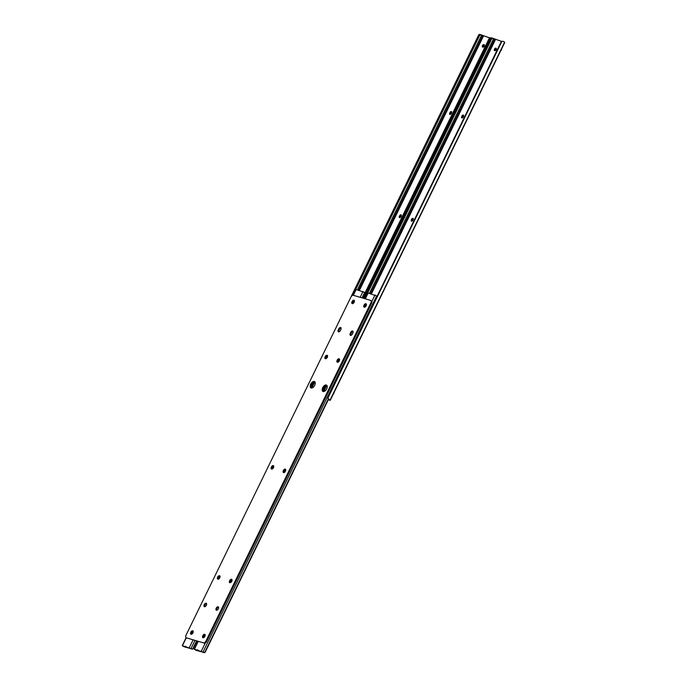 <?xml version="1.0" encoding="UTF-8"?>
<svg xmlns="http://www.w3.org/2000/svg" width="687" height="687" viewBox="0 0 687 687"><rect width="100%" height="100%" fill="white"/><g stroke="black" fill="none" stroke-linecap="round" stroke-linejoin="round"><path stroke-width="1.03" d="M400.976 214.773A1.365 0.764 -59.5 0 0 399.636 215.77L399.422 216.207A1.365 0.764 -59.5 0 0 399.482 217.607A1.365 0.764 -59.5 0 0 400.916 216.645L401.131 216.216A1.365 0.764 -59.5 0 0 401.071 214.816A1.365 0.764 -59.5 0 0 400.976 214.773M401.32 215.194A1.365 0.764 -59.5 0 0 400.332 216.182L400.117 216.62A1.365 0.764 -59.5 0 0 399.928 217.633M451.333 111.534A1.365 0.764 -59.5 0 0 449.985 112.539L449.779 112.969A1.365 0.764 -59.5 0 0 449.83 114.368A1.365 0.764 -59.5 0 0 451.273 113.407L451.479 112.977A1.365 0.764 -59.5 0 0 451.428 111.577A1.365 0.764 -59.5 0 0 451.333 111.534M451.668 111.964A1.365 0.764 -59.5 0 0 450.681 112.943L450.474 113.381A1.365 0.764 -59.5 0 0 450.286 114.394M484.387 45.016A1.365 0.764 -59.5 0 0 483.304 45.78A1.365 0.764 -59.5 0 0 483.013 47.163M482.892 47.137A1.365 0.764 -59.5 0 0 484.189 46.227A1.365 0.764 -59.5 0 0 484.18 44.741A1.365 0.764 -59.5 0 0 484.077 44.698L483.811 44.621A1.365 0.764 -59.5 0 0 482.514 45.54A1.365 0.764 -59.5 0 0 482.523 47.017A1.365 0.764 -59.5 0 0 482.626 47.059L482.892 47.137M489.728 37.905L479.672 34.35M491.506 37.871L489.908 37.802A1.821 1.778 -32.9 0 0 489.032 38.67L362.538 298.012M481.278 35.106L479.835 34.977L479.277 35.939L478.41 35.544L478.968 34.582L480.557 34.771M478.968 34.582L479.827 34.436M478.41 35.544L305.509 390.207M304.994 391.281L305.44 390.182M479.277 35.939L352.774 295.307M412.956 218.303A1.365 0.764 -59.5 0 0 411.616 219.299L411.41 219.737A1.365 0.764 -59.5 0 0 411.461 221.128A1.365 0.764 -59.5 0 0 412.904 220.175L413.11 219.737A1.365 0.764 -59.5 0 0 413.059 218.346A1.365 0.764 -59.5 0 0 412.956 218.303M413.299 218.724A1.365 0.764 -59.5 0 0 412.312 219.711L412.097 220.141A1.365 0.764 -59.5 0 0 411.917 221.154M463.313 115.064A1.365 0.764 -59.5 0 0 461.973 116.06L461.758 116.498A1.365 0.764 -59.5 0 0 461.81 117.889A1.365 0.764 -59.5 0 0 463.253 116.936L463.467 116.507A1.365 0.764 -59.5 0 0 463.407 115.107A1.365 0.764 -59.5 0 0 463.313 115.064M463.656 115.485A1.365 0.764 -59.5 0 0 462.669 116.472L462.454 116.902A1.365 0.764 -59.5 0 0 462.265 117.924M496.375 48.537A1.365 0.764 -59.5 0 0 495.284 49.309A1.365 0.764 -59.5 0 0 494.992 50.683M328.455 399.911L330.207 400.272L328.936 399.293L329.348 399.911L328.343 399.671M494.872 50.666A1.365 0.764 -59.5 0 0 496.169 49.747A1.365 0.764 -59.5 0 0 496.16 48.27A1.365 0.764 -59.5 0 0 496.066 48.227L495.799 48.15A1.365 0.764 -59.5 0 0 494.494 49.069A1.365 0.764 -59.5 0 0 494.511 50.546A1.365 0.764 -59.5 0 0 494.606 50.589L494.872 50.666M501.708 41.435L491.652 37.879M329.125 399.585L328.025 398.22M504.713 42.474L503.485 41.4L501.896 41.332A1.821 1.778 -32.9 0 0 501.012 42.19L328.051 396.837A1.821 1.778 -32.9 0 0 327.914 398.039L328.266 398.761M501.896 41.332L327.914 398.039L328.936 399.293M493.257 38.627L491.815 38.506L491.265 39.468L490.398 39.065L490.947 38.111L492.545 38.3M490.947 38.111L491.806 37.957M490.398 39.065L363.904 298.416M491.265 39.468L364.831 298.69M333.822 392.955L500.978 50.237M401.294 215.77A1.941 1.082 -59.5 0 0 400.366 217.375M413.273 219.29A1.941 1.082 -59.5 0 0 412.346 220.905M484.438 45.368A1.941 1.082 -59.5 0 0 483.442 47.034M496.418 48.897A1.941 1.082 -59.5 0 0 495.43 50.563M463.631 116.051A1.941 1.082 -59.5 0 0 462.703 117.666M451.642 112.531A1.941 1.082 -59.5 0 0 450.715 114.136M501.562 49.043A2.43 1.357 120.5 0 1 501.192 50.366M334.037 393.084A2.43 1.357 120.5 0 1 333.186 394.261M193.227 631.722L193.03 631.662A1.365 0.764 -59.5 0 0 191.69 632.658A1.365 0.764 -59.5 0 0 191.742 634.058A1.365 0.764 -59.5 0 0 191.819 634.092M193.167 632.169A1.365 0.764 -59.5 0 0 192.377 633.071A1.365 0.764 -59.5 0 0 192.171 633.835M314.878 381.869A3.641 2.035 -59.5 0 0 311.417 384.557A3.641 2.035 -59.5 0 0 311.254 388.018A3.641 2.035 -59.5 0 1 311.658 384.119A3.641 2.035 -59.5 0 1 314.878 381.869M315.11 382.264A3.641 2.035 -59.5 0 0 312.113 384.969A3.641 2.035 -59.5 0 0 311.718 388.026M220.029 577.106A1.365 0.764 -59.5 0 0 219.471 577.827L219.265 578.265A1.365 0.764 -59.5 0 0 219.101 578.712M327.553 356.647A1.365 0.764 -59.5 0 0 326.995 357.369L326.789 357.807A1.365 0.764 -59.5 0 0 326.626 358.253M354.406 301.584A1.365 0.764 -59.5 0 0 353.857 302.314L353.642 302.744A1.365 0.764 -59.5 0 0 353.479 303.19M273.735 466.98A1.365 0.764 -59.5 0 0 273.186 467.71L272.971 468.139A1.365 0.764 -59.5 0 0 272.808 468.594M196.551 641.031L192.6 649.121L182.227 645.651L184.133 646.776L192.6 649.121A1.211 0.996 106.4 0 0 193.287 648.485L196.877 641.126M365.183 292.593L356.124 289.536M220.072 576.41A1.365 0.764 -59.5 0 0 218.784 577.423L218.569 577.853A1.365 0.764 -59.5 0 0 218.483 579.124M327.596 355.952A1.365 0.764 -59.5 0 0 326.308 356.965L326.093 357.395A1.365 0.764 -59.5 0 0 326.007 358.666M354.449 300.889A1.365 0.764 -59.5 0 0 353.161 301.902L352.946 302.34A1.365 0.764 -59.5 0 0 352.86 303.602M273.778 466.293A1.365 0.764 -59.5 0 0 272.49 467.297L272.275 467.735A1.365 0.764 -59.5 0 0 272.198 469.006M191.553 648.957L191.115 648.829M314.491 382.444L311.769 388.018M185.808 646.287L184.288 646.845M184.605 646.768L184.133 646.776L184.605 646.768M205.215 635.243L205.009 635.183A1.365 0.764 -59.5 0 0 203.67 636.188A1.365 0.764 -59.5 0 0 203.721 637.579A1.365 0.764 -59.5 0 0 203.799 637.622M205.147 635.698A1.365 0.764 -59.5 0 0 204.365 636.591A1.365 0.764 -59.5 0 0 204.159 637.364M326.857 385.39A3.641 2.035 -59.5 0 0 323.405 388.086A3.641 2.035 -59.5 0 0 323.233 391.547A3.641 2.035 -59.5 0 1 323.646 387.64A3.641 2.035 -59.5 0 1 326.857 385.39M327.089 385.793A3.641 2.035 -59.5 0 0 324.101 388.498A3.641 2.035 -59.5 0 0 323.697 391.556M232.008 580.627A1.365 0.764 -59.5 0 0 231.459 581.357L231.244 581.786A1.365 0.764 -59.5 0 0 231.081 582.241M339.533 360.168A1.365 0.764 -59.5 0 0 338.983 360.898L338.768 361.336A1.365 0.764 -59.5 0 0 338.605 361.783M366.386 305.114A1.365 0.764 -59.5 0 0 365.836 305.835L365.621 306.273A1.365 0.764 -59.5 0 0 365.458 306.72M285.715 470.509A1.365 0.764 -59.5 0 0 285.165 471.239L284.959 471.668A1.365 0.764 -59.5 0 0 284.796 472.115M328.352 398.889L204.589 652.65L194.206 649.181L196.113 650.306L204.589 652.65A1.211 0.996 106.4 0 0 205.267 652.015L328.592 399.156M377.172 296.123L368.112 293.066M232.051 579.94A1.365 0.764 -59.5 0 0 230.763 580.944L230.549 581.382A1.365 0.764 -59.5 0 0 230.471 582.653M339.576 359.481A1.365 0.764 -59.5 0 0 338.287 360.486L338.073 360.924A1.365 0.764 -59.5 0 0 337.995 362.195M366.437 304.418A1.365 0.764 -59.5 0 0 365.14 305.432L364.926 305.861A1.365 0.764 -59.5 0 0 364.849 307.132M285.766 469.814A1.365 0.764 -59.5 0 0 284.47 470.827L284.263 471.265A1.365 0.764 -59.5 0 0 284.178 472.527M203.541 652.487L203.094 652.358M326.471 385.974L323.749 391.547M197.787 649.808L196.267 650.374M196.594 650.297L196.113 650.306L196.594 650.297M352.611 331.04A1.941 1.082 -59.5 0 0 350.705 332.456L350.284 333.324A1.941 1.082 -59.5 0 0 350.361 335.316A1.941 1.082 -59.5 0 0 352.405 333.951L352.826 333.083A1.941 1.082 -59.5 0 0 352.749 331.1A1.941 1.082 -59.5 0 0 352.611 331.04M353.032 331.417A1.941 1.082 -59.5 0 0 351.401 332.869L350.98 333.736A1.941 1.082 -59.5 0 0 350.774 335.393M271.588 469.066A1.941 1.082 -59.5 0 0 273.435 467.761A1.941 1.082 -59.5 0 0 273.417 465.657A1.941 1.082 -59.5 0 0 273.28 465.597A1.941 1.082 -59.5 0 0 271.434 466.894A1.941 1.082 -59.5 0 0 271.451 469.006A1.941 1.082 -59.5 0 0 271.588 469.066M323.113 391.513A3.641 2.035 -59.5 0 0 326.574 389.074A3.641 2.035 -59.5 0 0 326.548 385.124A3.641 2.035 -59.5 0 0 326.282 385.012A3.641 2.035 -59.5 0 0 322.821 387.451A3.641 2.035 -59.5 0 0 322.856 391.401A3.641 2.035 -59.5 0 0 323.113 391.513M311.134 387.992A3.641 2.035 -59.5 0 0 314.594 385.553A3.641 2.035 -59.5 0 0 314.56 381.603A3.641 2.035 -59.5 0 0 314.303 381.483A3.641 2.035 -59.5 0 0 310.842 383.93A3.641 2.035 -59.5 0 0 310.868 387.88A3.641 2.035 -59.5 0 0 311.134 387.992M352.259 303.663A1.941 1.082 -59.5 0 0 354.106 302.366A1.941 1.082 -59.5 0 0 354.088 300.253A1.941 1.082 -59.5 0 0 353.951 300.193A1.941 1.082 -59.5 0 0 352.105 301.499A1.941 1.082 -59.5 0 0 352.122 303.602A1.941 1.082 -59.5 0 0 352.259 303.663M364.239 307.192A1.941 1.082 -59.5 0 0 366.085 305.887A1.941 1.082 -59.5 0 0 366.077 303.783A1.941 1.082 -59.5 0 0 365.931 303.723A1.941 1.082 -59.5 0 0 364.084 305.028A1.941 1.082 -59.5 0 0 364.101 307.132A1.941 1.082 -59.5 0 0 364.239 307.192M216.439 610.236A1.941 1.082 -59.5 0 0 218.286 608.94A1.941 1.082 -59.5 0 0 218.268 606.836A1.941 1.082 -59.5 0 0 218.131 606.776A1.941 1.082 -59.5 0 0 216.285 608.072A1.941 1.082 -59.5 0 0 216.293 610.176A1.941 1.082 -59.5 0 0 216.439 610.236M340.632 327.51A1.941 1.082 -59.5 0 0 338.725 328.936L338.296 329.803A1.941 1.082 -59.5 0 0 338.373 331.787A1.941 1.082 -59.5 0 0 340.426 330.421L340.846 329.554A1.941 1.082 -59.5 0 0 340.769 327.57A1.941 1.082 -59.5 0 0 340.632 327.51M341.044 327.897A1.941 1.082 -59.5 0 0 339.412 329.339L338.992 330.207A1.941 1.082 -59.5 0 0 338.794 331.873M337.386 362.255A1.941 1.082 -59.5 0 0 339.232 360.95A1.941 1.082 -59.5 0 0 339.215 358.846A1.941 1.082 -59.5 0 0 339.077 358.786A1.941 1.082 -59.5 0 0 337.231 360.082A1.941 1.082 -59.5 0 0 337.248 362.195A1.941 1.082 -59.5 0 0 337.386 362.255M325.406 358.726A1.941 1.082 -59.5 0 0 327.252 357.42A1.941 1.082 -59.5 0 0 327.235 355.316A1.941 1.082 -59.5 0 0 327.098 355.256A1.941 1.082 -59.5 0 0 325.252 356.562A1.941 1.082 -59.5 0 0 325.269 358.666A1.941 1.082 -59.5 0 0 325.406 358.726M217.882 579.184A1.941 1.082 -59.5 0 0 219.728 577.879A1.941 1.082 -59.5 0 0 219.711 575.775A1.941 1.082 -59.5 0 0 219.574 575.715A1.941 1.082 -59.5 0 0 217.727 577.02A1.941 1.082 -59.5 0 0 217.745 579.124A1.941 1.082 -59.5 0 0 217.882 579.184M229.862 582.713A1.941 1.082 -59.5 0 0 231.708 581.408A1.941 1.082 -59.5 0 0 231.691 579.304A1.941 1.082 -59.5 0 0 231.553 579.244A1.941 1.082 -59.5 0 0 229.707 580.541A1.941 1.082 -59.5 0 0 229.724 582.653A1.941 1.082 -59.5 0 0 229.862 582.713M203.008 637.768A1.941 1.082 -59.5 0 0 204.855 636.471A1.941 1.082 -59.5 0 0 204.838 634.359A1.941 1.082 -59.5 0 0 204.7 634.299A1.941 1.082 -59.5 0 0 202.854 635.604A1.941 1.082 -59.5 0 0 202.871 637.708A1.941 1.082 -59.5 0 0 203.008 637.768M191.029 634.247A1.941 1.082 -59.5 0 0 192.875 632.942A1.941 1.082 -59.5 0 0 192.858 630.838A1.941 1.082 -59.5 0 0 192.721 630.778A1.941 1.082 -59.5 0 0 190.874 632.074A1.941 1.082 -59.5 0 0 190.883 634.187A1.941 1.082 -59.5 0 0 191.029 634.247M204.451 606.715A1.941 1.082 -59.5 0 0 206.298 605.41A1.941 1.082 -59.5 0 0 206.28 603.306A1.941 1.082 -59.5 0 0 206.143 603.246A1.941 1.082 -59.5 0 0 204.297 604.543A1.941 1.082 -59.5 0 0 204.314 606.655A1.941 1.082 -59.5 0 0 204.451 606.715M283.576 472.587A1.941 1.082 -59.5 0 0 285.423 471.291A1.941 1.082 -59.5 0 0 285.406 469.178A1.941 1.082 -59.5 0 0 285.268 469.118A1.941 1.082 -59.5 0 0 283.422 470.423A1.941 1.082 -59.5 0 0 283.43 472.527A1.941 1.082 -59.5 0 0 283.576 472.587M186.271 637.802L203.532 642.886A2.43 1.357 -59.5 0 0 205.92 641.108L370.851 302.941A2.43 1.357 -59.5 0 0 370.757 300.459A2.43 1.357 -59.5 0 0 370.585 300.382L353.324 295.298A2.43 1.357 -59.5 0 0 350.937 297.076L186.005 635.243A2.43 1.357 -59.5 0 0 186.1 637.725A2.43 1.357 -59.5 0 0 186.271 637.802L203.532 642.886M205.92 641.108L206.615 641.512L371.547 303.345L370.851 302.941M273.701 465.975A1.941 1.082 -59.5 0 0 272.198 467.186A1.941 1.082 -59.5 0 0 271.872 469.084M354.363 300.58A1.941 1.082 -59.5 0 0 352.869 301.791A1.941 1.082 -59.5 0 0 352.534 303.688M366.351 304.109A1.941 1.082 -59.5 0 0 364.849 305.32A1.941 1.082 -59.5 0 0 364.522 307.218M218.543 607.153A1.941 1.082 -59.5 0 0 217.04 608.364A1.941 1.082 -59.5 0 0 216.714 610.262M339.498 359.172A1.941 1.082 -59.5 0 0 337.995 360.374A1.941 1.082 -59.5 0 0 337.669 362.281M327.51 355.643A1.941 1.082 -59.5 0 0 326.007 356.854A1.941 1.082 -59.5 0 0 325.681 358.751M219.986 576.101A1.941 1.082 -59.5 0 0 218.483 577.303A1.941 1.082 -59.5 0 0 218.157 579.21M231.974 579.622A1.941 1.082 -59.5 0 0 230.471 580.833A1.941 1.082 -59.5 0 0 230.145 582.731M205.112 634.685A1.941 1.082 -59.5 0 0 203.618 635.896A1.941 1.082 -59.5 0 0 203.283 637.794M193.133 631.155A1.941 1.082 -59.5 0 0 191.63 632.366A1.941 1.082 -59.5 0 0 191.304 634.264M206.564 603.633A1.941 1.082 -59.5 0 0 205.061 604.835A1.941 1.082 -59.5 0 0 204.735 606.741M285.68 469.504A1.941 1.082 -59.5 0 0 284.178 470.715A1.941 1.082 -59.5 0 0 283.851 472.613M371.272 300.794A2.43 1.357 120.5 0 1 371.452 300.863A2.43 1.357 120.5 0 1 371.547 303.345M206.615 641.512A2.43 1.357 120.5 0 1 204.228 643.29M400.332 216.182L399.636 215.77M450.681 112.943L449.985 112.539M483.459 36.059L359.421 290.361M314.517 382.427L311.795 388.018M489.908 37.802L362.942 298.132M479.835 34.977L352.878 295.281M481.578 35.252L357.438 289.777M482.592 35.715L358.52 290.094M484.361 44.947L483.811 44.621M450.474 113.381L449.779 112.969M400.117 216.62L399.422 216.207M412.312 219.711L411.616 219.299M462.669 116.472L461.973 116.06M495.439 39.588L371.409 293.89M326.505 385.957L323.775 391.547M504.627 42.173L330.069 400.066M504.756 42.379L330.207 400.272M491.815 38.506L364.909 298.708M493.567 38.773L369.426 293.306M494.571 39.245L370.499 293.624M496.34 48.468L495.799 48.15M462.454 116.902L461.758 116.498M412.097 220.141L411.41 219.737M356.192 289.407L353.316 295.298M186.254 637.819L182.424 645.677M363.037 291.425L360.168 297.316M193.03 639.992L189.277 647.695M364.771 292.301L362.049 297.875M194.919 640.55L191.003 648.562M272.971 468.139L272.275 467.735M273.186 467.71L272.49 467.297M353.642 302.744L352.946 302.34M353.857 302.314L353.161 301.902M326.789 357.807L326.093 357.395M326.995 357.369L326.308 356.965M219.265 578.265L218.569 577.853M219.471 577.827L218.784 577.423M368.172 292.937L365.295 298.828M198.165 641.503L194.412 649.198M375.025 294.955L371.856 301.447M205.224 643.101L201.265 651.216M376.751 295.831L202.991 652.092M284.959 471.668L284.263 471.265M285.165 471.239L284.47 470.827M365.621 306.273L364.926 305.861M365.836 305.835L365.14 305.432M338.768 361.336L338.073 360.924M338.983 360.898L338.287 360.486M231.244 581.786L230.549 581.382M231.459 581.357L230.763 580.944M351.401 332.869L350.705 332.456M339.412 329.339L338.725 328.936M338.992 330.207L338.296 329.803M350.98 333.736L350.284 333.324M504.773 42.448L330.215 400.341M355.986 289.39L353.118 295.264M186.795 638.137L186.1 637.725L182.227 645.651M191.321 648.914L191.871 649.078M367.974 292.92L365.115 298.776M197.976 641.452L194.206 649.181M203.309 652.444L203.859 652.607M371.452 300.863L370.757 300.459"/></g></svg>
